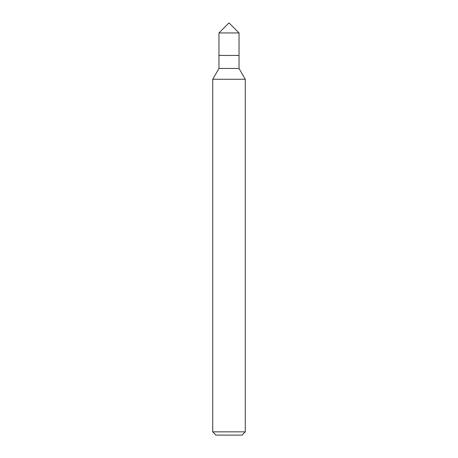 <?xml version="1.0" encoding="UTF-8"?>
<svg xmlns="http://www.w3.org/2000/svg" width="458" height="458" viewBox="0 0 458 458"><rect width="100%" height="100%" fill="white"/><g stroke="black" fill="none" stroke-linecap="round" stroke-linejoin="round"><path stroke-width="0.69" d="M245.27 431.848L212.73 431.848L215.981 435.1L242.019 435.1L245.27 431.848L245.27 79.263L212.73 79.263L218.964 68.46L239.036 68.46L245.27 79.263M218.964 68.46L218.964 55.441L239.036 55.441L239.036 32.936L218.964 32.936L229 22.9L239.036 32.936M218.964 32.936L218.964 55.441L239.036 55.441L239.036 68.46M212.73 431.848L212.73 79.263"/></g></svg>

